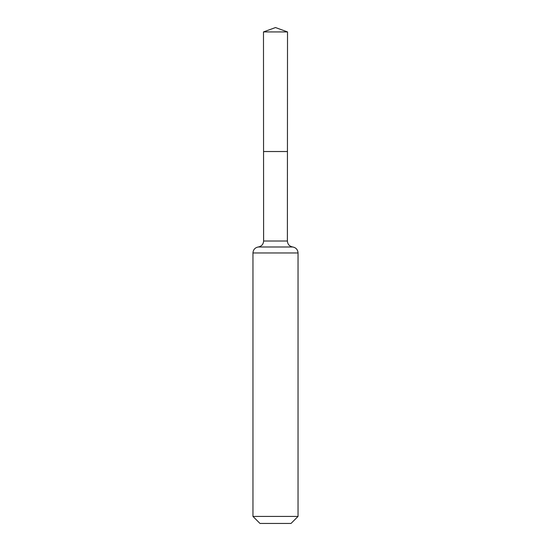 <?xml version="1.0" encoding="UTF-8"?>
<svg xmlns="http://www.w3.org/2000/svg" width="551" height="551" viewBox="0 0 551 551"><rect width="100%" height="100%" fill="white"/><g stroke="black" fill="none" stroke-linecap="round" stroke-linejoin="round"><path stroke-width="0.83" d="M298.043 516.425L291.018 523.45L259.982 523.45L252.957 516.425L298.043 516.425L298.043 252.957C297.774 249.624 295.997 247.633 292.719 246.986L258.281 246.986L292.719 246.986C289.433 246.338 287.656 244.348 287.388 241.014L263.612 241.014L263.55 151.525L287.45 151.525L263.55 151.525L263.481 31.924L275.5 27.55L287.519 31.924L263.481 31.924L275.5 27.55M252.957 516.425L252.957 252.957C253.226 249.624 255.003 247.633 258.281 246.986C261.567 246.338 263.344 244.348 263.612 241.014M287.388 241.014L287.519 31.924M298.043 252.957L252.957 252.957"/></g></svg>
